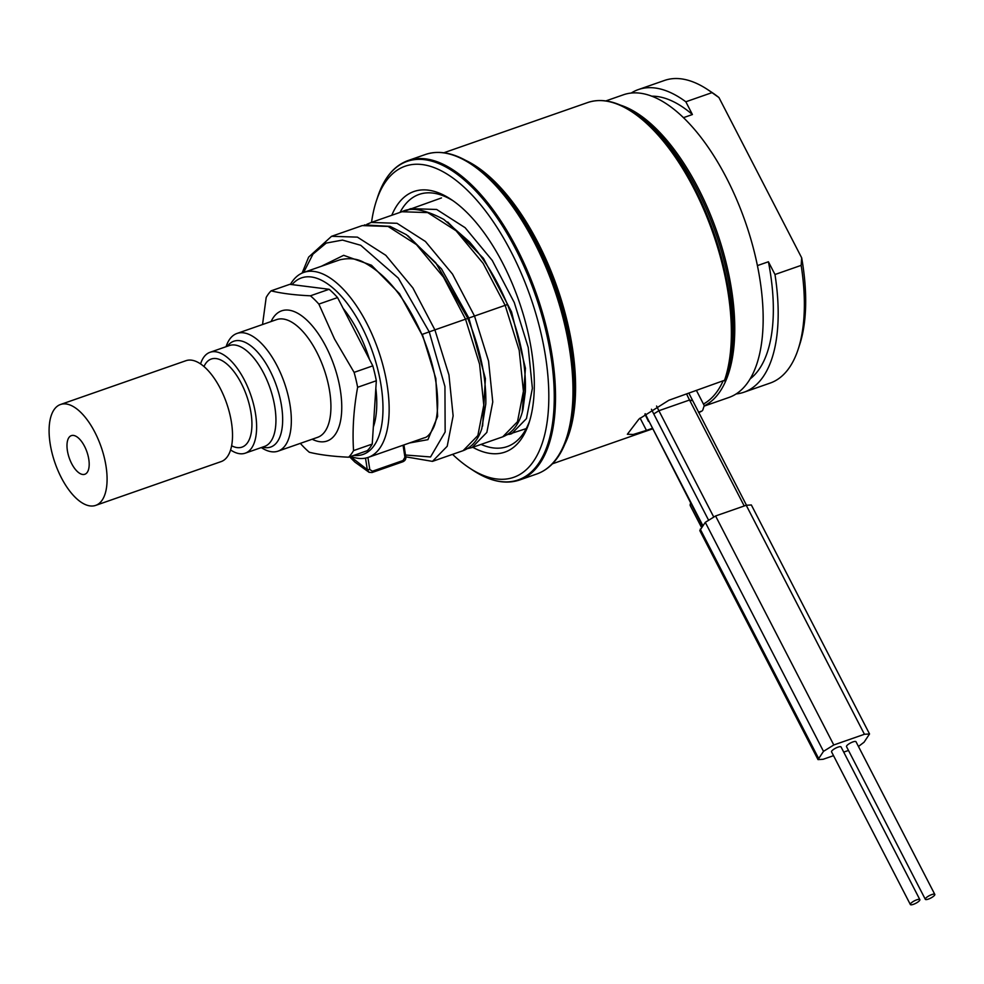 <?xml version="1.0" encoding="UTF-8"?>
<svg xmlns="http://www.w3.org/2000/svg" width="984" height="984" viewBox="0 0 984 984"><rect width="100%" height="100%" fill="white"/><g stroke="black" fill="none" stroke-linecap="round" stroke-linejoin="round"><path stroke-width="1.48" d="M290.428 284.401A97.945 44.772 70.8 0 1 303.748 272.42A97.945 44.772 70.8 0 1 366.86 323.453A97.945 44.772 70.8 0 1 368.323 457.351A97.945 44.772 70.8 0 1 350.833 456.428M303.748 272.42L339.8 259.837C349.357 257.673 357.561 258.632 364.424 262.716C386.835 274.868 405.986 298.792 421.878 334.511L399.467 293.663L371.472 265.237L343.662 255.323L321.35 266.27M701.518 527.436L690.325 505.764A22.263 5.855 -27.3 0 1 690.682 503.205M365.507 458.113L367.303 469.626L369.111 472.332L371.718 472.492A1.783 0.812 70.8 0 0 372.063 472.517L402.714 461.816A1.783 0.812 70.8 0 1 402.37 461.791M367.918 457.486L369.787 469.503L372.407 471.213L403.059 460.512L404.916 457.24L403.059 445.223M364.351 224.93L390.07 226.357L406.466 234.745L435.715 262.728L467.818 318.386C480.413 349.554 486.416 378.065 485.801 403.895L481.766 428.803C478.052 440.02 471.828 447.314 463.107 450.672L432.456 461.373L447.203 446.269L453.132 415.851L448.938 374.929L434.891 329.874L465.543 319.173L443.526 277.205L416.453 244.61L388.065 226.431L362.235 225.594M405.494 455.014L430.549 456.957L445.149 431.988L444.94 386.503L429.233 331.866L434.891 329.874L412.862 287.918L385.802 255.311L357.413 237.132L331.571 236.295L308.644 257.107L302.1 273.072M858.454 746.475L864.063 742.219L869.536 733.966L751.346 504.964L746.229 505.272L715.577 515.973L705.294 522.344L699.809 530.597L818.011 759.599L823.128 759.291L833.522 755.663M869.536 733.966L864.432 734.273L833.78 744.974L823.497 751.358L818.011 759.599M843.706 752.108L848.479 750.448M934.8 894.394L856.006 741.727A5.338 1.402 152.7 0 0 852.931 741.911A5.338 1.402 152.7 0 0 846.511 746.622L925.304 899.29A5.338 1.402 152.7 0 0 928.367 899.105A5.338 1.402 152.7 0 0 934.8 894.394A5.338 1.402 152.7 0 0 931.737 894.591A5.338 1.402 152.7 0 0 925.304 899.29M919.843 899.622L841.049 746.942A5.338 1.402 152.7 0 0 837.987 747.139A5.338 1.402 152.7 0 0 831.554 751.85L910.348 904.517A5.338 1.402 152.7 0 0 913.423 904.333A5.338 1.402 152.7 0 0 919.843 899.622A5.338 1.402 152.7 0 0 916.78 899.806A5.338 1.402 152.7 0 0 910.348 904.517M400.045 212.396A133.553 61.045 70.8 0 1 419.11 194.414A133.553 61.045 70.8 0 1 453.009 200.736M529.761 420.562A133.553 61.045 70.8 0 1 507.154 446.601A133.553 61.045 70.8 0 1 481.053 444.399M604.631 100.909A164.205 75.055 70.8 0 1 633.007 112.004A164.205 75.055 70.8 0 1 725.86 377.979A164.205 75.055 70.8 0 1 725.159 380.058L668.874 400.254L638.948 419.086L627.361 434.252L633.216 434.485L646.451 430.389L640.092 418.065M722.883 381.398A158.486 72.447 70.8 0 1 703.437 404.03L696.512 390.599M703.437 404.03L704.249 405.592L702.736 410.205M702.109 410.943L698.677 412.64A164.722 75.288 -109.2 0 0 701.912 411.029L698.468 412.234M652.084 428.421L646.451 430.389M725.159 380.058L724.335 380.894A164.722 75.288 -109.2 0 0 693.806 188.375A164.722 75.288 -109.2 0 0 587.657 102.557C601.335 98.019 616.451 101.168 633.007 112.004L636.537 114.341A160.269 73.259 70.8 0 1 727.176 373.945L725.146 380.082M620.363 105.103A160.269 73.259 70.8 0 1 698.259 188.227A160.269 73.259 70.8 0 1 704.15 405.888M774.986 274.511L801.161 265.373A160.269 73.259 70.8 0 1 798.209 349.148A160.269 73.259 70.8 0 1 770.177 383.071L744.002 392.21A160.269 73.259 -109.2 0 0 774.986 274.511L768.406 261.769A151.364 69.188 70.8 0 1 750.3 378.754M736.216 393.932A160.269 73.259 -109.2 0 0 744.002 392.21M638.345 89.581L664.507 80.442A160.269 73.259 70.8 0 1 707.57 89.544A160.269 73.259 70.8 0 1 712.01 92.644L685.836 101.782A160.269 73.259 -109.2 0 0 638.345 89.581A160.269 73.259 -109.2 0 0 631.174 93.074M704.064 406.146L729.046 397.425A160.269 73.259 -109.2 0 0 726.672 178.301A160.269 73.259 -109.2 0 0 623.389 94.796L605.861 100.921M651.642 96.186A151.364 69.188 70.8 0 1 692.416 114.538L685.836 101.782M757.471 265.582L768.406 261.769M683.413 117.674L692.416 114.538M801.161 265.373L801.689 257.857L718.947 97.551L712.01 92.644M707.57 89.544L711.58 92.189A155.816 71.229 70.8 0 1 718.947 97.551M801.689 257.857A155.816 71.229 70.8 0 1 799.697 344.584L798.209 349.148M87.145 472.492A20.467 9.348 -109.2 0 0 85.915 449.257A20.467 9.348 -109.2 0 0 71.586 435.555A20.467 9.348 -109.2 0 0 69.028 437.4A20.467 9.348 70.8 0 0 70.479 461.139A20.467 9.348 70.8 0 0 85.067 474.177A20.467 9.348 70.8 0 0 87.145 472.492M101.733 500.745A53.419 24.416 70.8 0 1 95.694 505.382A53.419 24.416 70.8 0 1 57.921 470.45A53.419 24.416 70.8 0 1 54.452 409.147A53.419 24.416 70.8 0 1 60.479 404.51A53.419 24.416 70.8 0 1 98.252 439.442A53.419 24.416 70.8 0 1 101.733 500.745M95.694 505.382L221.142 461.594A53.419 24.416 -109.2 0 0 227.169 456.957A53.419 24.416 70.8 0 0 223.688 395.654A53.419 24.416 70.8 0 0 185.915 360.71L60.479 404.51M200.564 363.945A53.419 24.416 70.8 0 1 203.983 356.934A53.419 24.416 70.8 0 1 210.01 352.297A53.419 24.416 70.8 0 1 244.438 380.132A53.419 24.416 70.8 0 1 251.264 448.544A53.419 24.416 70.8 0 1 245.225 453.181A53.419 24.416 70.8 0 1 230.588 449.946M261.289 447.572L261.326 447.597A62.324 28.487 -109.2 0 0 278.078 451.139A62.324 28.487 -109.2 0 0 277.144 365.925A62.324 28.487 70.8 0 0 236.984 333.453L276.565 319.628A62.324 28.487 70.8 0 1 316.737 352.1A62.324 28.487 -109.2 0 1 317.66 437.314L278.078 451.139M226.062 346.7L226.086 346.651A62.324 28.487 70.8 0 1 236.984 333.453M318.865 304.093L334.486 338.939L354.105 372.37L372.801 365.851L337.561 297.574L318.865 304.093A93.492 42.73 70.8 0 0 310.427 295.803L329.123 289.284A93.492 42.73 70.8 0 1 337.561 297.574M262.531 324.536L266.184 297.451A93.492 42.73 70.8 0 1 271.092 290.846C281.559 293.429 294.671 295.077 310.427 295.803M354.105 372.37A93.492 42.73 -109.2 0 1 357.635 387.278C353.625 409.307 352.26 430.414 353.551 450.598A93.492 42.73 -109.2 0 1 348.631 457.203C332.863 456.478 319.751 454.829 309.296 452.246A93.492 42.73 -109.2 0 1 300.858 443.956L300.452 443.329M271.092 290.846L289.788 284.327L329.123 289.284M348.631 457.203L367.327 450.672A93.492 42.73 -109.2 0 0 372.235 444.067L376.331 380.747A93.492 42.73 -109.2 0 0 372.801 365.851M353.551 450.598L372.235 444.067M357.635 387.278L376.331 380.747M343.145 308.386A81.918 37.441 70.8 0 1 358.078 331.534A81.918 37.441 70.8 0 1 369.492 359.431M375.839 388.422A81.918 37.441 70.8 0 1 373.342 427.044M292.063 284.61A93.492 42.73 70.8 0 1 361.718 326.639A93.492 42.73 70.8 0 1 353.723 455.42M371.546 222.335A164.722 75.288 70.8 0 1 376.282 201.167A164.722 75.288 70.8 0 1 511.249 252.125A164.722 75.288 70.8 0 1 545.997 428.803A164.722 75.288 70.8 0 1 469.442 467.978A164.722 75.288 70.8 0 1 452.554 454.35M391.78 215.275A138.006 63.087 70.8 0 1 450.979 199.358A138.006 63.087 70.8 0 1 502.836 263.429A138.006 63.087 70.8 0 1 529.035 422.899A138.006 63.087 70.8 0 1 472.775 447.289M645.307 413.735A84.587 38.659 -109.2 0 0 648.69 420.697L702.502 526.096M648.69 420.697L702.859 525.628M409.467 442.984L427.929 439.663L437.622 416.453L435.851 378.557L422.333 334.339L429.233 331.866L398.336 278.128L360.747 245.299L342.481 240.084L326.208 243.085L312.974 254.13L303.613 272.47M467.449 448.63L472.111 447.523L486.846 432.394L492.763 401.989L488.556 361.079L474.509 316.048L505.161 305.335L483.144 263.368L456.084 230.773L427.696 212.593L401.902 211.745C410.98 206.898 424.94 209.457 443.821 219.432L469.466 241.867C484.632 259.284 497.289 280.182 507.449 304.548C520.351 336.553 526.317 365.642 525.345 391.817L522.984 409.442C519.613 423.661 512.873 432.788 502.762 436.822L517.498 421.693L523.414 391.288L519.208 350.378L505.161 305.335L506.994 304.72M406.503 210.478L441.472 197.932M509.355 434.362L511.729 433.686L526.452 418.606L532.381 388.286L528.236 347.487L514.275 302.543L492.246 260.428L465.124 227.698L436.662 209.469L410.82 208.633L408.901 209.371M482.64 426.011L485.395 378.582L468.851 318.029L474.509 316.048L452.492 274.081L425.42 241.474L397.032 223.294L371.251 222.445L366.835 224.327M522.283 412.124L525.431 368.262L511.545 311.903L483.439 258.312L447.695 222.003M467.831 318.41L468.851 318.029L441.496 268.927L407.917 235.742M350.488 456.551L367.303 469.626L369.787 469.503M403.059 460.512A1.783 0.812 70.8 0 1 402.727 461.816C405.174 460.746 406.183 459.011 405.74 456.588L405.531 456.367M404.916 457.24L405.74 456.601L403.932 444.916M463.107 450.672L477.855 435.555L483.784 405.15L479.589 364.228L465.543 319.173L467.363 318.558M372.407 471.213A1.783 0.812 70.8 0 1 372.075 472.517L369.111 472.332L354.88 462.074L349.64 456.847M651.445 409.258A68.56 31.34 -109.2 0 0 653.745 413.92L708.32 519.675M656.586 406.035A64.108 29.299 -109.2 0 0 658.886 410.722L653.745 413.92M686.648 394.043A64.108 29.299 -109.2 0 0 689.538 400.021L658.886 410.722L713.597 516.748M691.875 400.599L689.538 400.021L744.224 505.973M700.251 529.134L818.454 758.135M746.229 505.272L864.432 734.273M715.577 515.973L833.78 744.974M705.294 522.344L823.497 751.358M564.89 444.055A164.722 75.288 -109.2 0 0 538.039 242.765A164.722 75.288 -109.2 0 0 465.887 160.478M231.634 445.764A46.654 21.328 -109.2 0 0 247.267 443.083A46.654 21.328 70.8 0 0 241.301 383.354A46.654 21.328 70.8 0 0 205.976 363.096A46.654 21.328 -109.2 0 0 203.983 366.565M245.225 453.181L264.561 446.428A53.419 24.416 -109.2 0 0 263.773 373.391A53.419 24.416 -109.2 0 0 229.346 345.556L210.01 352.297M262.556 447.13A56.026 25.609 -109.2 0 0 282.383 425.715A56.026 25.609 -109.2 0 0 269.874 370.439A56.026 25.609 -109.2 0 0 227.341 346.257M312.186 439.233A68.929 31.5 -109.2 0 0 340.993 418.286A68.929 31.5 -109.2 0 0 326.036 346.786A68.929 31.5 70.8 0 0 271.092 321.547M442.849 152.791A168.658 77.096 70.8 0 1 471.976 164.18C454.989 153.049 439.479 149.826 425.445 154.488A169.174 77.33 70.8 0 1 534.46 242.618A169.174 77.33 70.8 0 1 536.969 473.919C550.856 468.839 560.991 456.65 567.362 437.363L568.506 433.87A165.238 75.534 -109.2 0 0 537.141 242.913A165.238 75.534 -109.2 0 0 475.051 166.21L471.976 164.18A168.658 77.096 70.8 0 1 535.357 242.47A168.658 77.096 70.8 0 1 567.362 437.363A168.658 77.096 70.8 0 1 551.655 464.411M517.006 248.718A169.174 77.33 -109.2 0 0 407.991 160.577C394.104 165.656 383.981 177.846 377.61 197.132A168.658 77.096 -109.2 0 1 515.788 249.309A168.658 77.096 -109.2 0 1 551.372 430.205A168.658 77.096 -109.2 0 1 472.984 470.315C489.971 481.447 505.493 484.669 519.515 480.02A169.174 77.33 -109.2 0 0 517.006 248.718M421.878 334.511C432.259 359.48 437.523 382.247 437.671 402.825C437.634 412.923 436.342 421.029 433.796 427.142C430.537 433.784 427.351 437.339 424.227 437.831L368.323 457.363M648.481 421.435L644.889 414.055M526.243 428.606L507.092 434.78M401.902 211.745L371.251 222.445M502.762 436.822L472.111 447.523M405.777 456.847L432.456 461.373M362.284 225.582L331.633 236.283M746.45 505.198L688.898 393.256M652.343 428.926L552.454 463.796M587.657 102.557L443.858 152.766M425.445 154.488L407.991 160.577M536.969 473.919L519.515 480.02M469.442 467.978L472.984 470.315M376.282 201.167L377.61 197.132"/></g></svg>

